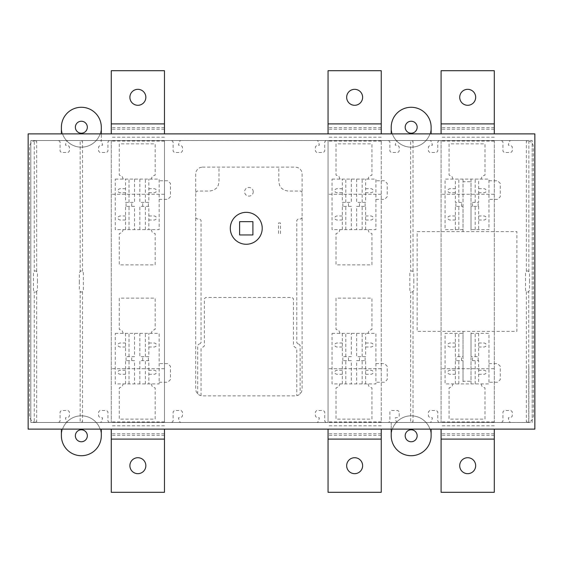 <?xml version="1.0" encoding="UTF-8"?>
<svg xmlns="http://www.w3.org/2000/svg" width="563" height="563" viewBox="0 0 563 563"><rect width="100%" height="100%" fill="white"/><g stroke="black" fill="none" stroke-linecap="round" stroke-linejoin="round"><path stroke-width="0.42" stroke-dasharray="2.81 2.11" d="M459.711 465.692A7.981 7.981 0 0 1 467.691 457.712A7.981 7.981 0 0 1 475.672 465.692A7.981 7.981 0 0 1 467.691 473.673A7.981 7.981 0 0 1 459.711 465.692M441.089 429.119L441.089 492.294L494.286 492.294L494.286 429.119M494.286 425.797L441.089 425.797M494.286 421.997L441.089 421.997M494.286 368.73L441.089 368.73L494.286 368.73M494.286 421.926L441.089 421.926M494.286 433.777L441.089 433.777L494.286 433.777M494.286 435.333L441.089 435.333M494.286 439.098L441.089 439.098M475.672 97.308A7.981 7.981 0 0 0 467.691 89.327A7.981 7.981 0 0 0 459.711 97.308A7.981 7.981 0 0 0 467.691 105.288A7.981 7.981 0 0 0 475.672 97.308M441.089 133.881L441.089 70.706L494.286 70.706L494.286 123.902L441.089 123.902M494.286 123.902L494.286 133.881M494.286 137.203L441.089 137.203M494.286 141.003L441.089 141.003M494.286 194.27L441.089 194.27L494.286 194.27M494.286 141.074L441.089 141.074M494.286 129.223L441.089 129.223L494.286 129.223M494.286 127.667L441.089 127.667M346.667 465.692A7.981 7.981 0 0 1 354.648 457.712A7.981 7.981 0 0 1 362.628 465.692A7.981 7.981 0 0 1 354.648 473.673A7.981 7.981 0 0 1 346.667 465.692M328.046 429.119L328.046 492.294L381.242 492.294L381.242 429.119M381.242 425.797L328.046 425.797M381.242 421.997L328.046 421.997M381.242 368.73L328.046 368.73L381.242 368.73M381.242 421.926L328.046 421.926M381.242 433.777L328.046 433.777L381.242 433.777M381.242 435.333L328.046 435.333M381.242 439.098L328.046 439.098M362.628 97.308A7.981 7.981 0 0 0 354.648 89.327A7.981 7.981 0 0 0 346.667 97.308A7.981 7.981 0 0 0 354.648 105.288A7.981 7.981 0 0 0 362.628 97.308M328.046 133.881L328.046 70.706L381.242 70.706L381.242 123.902L328.046 123.902M381.242 123.902L381.242 133.881M381.242 137.203L328.046 137.203M381.242 141.003L328.046 141.003M381.242 194.27L328.046 194.27L381.242 194.27M381.242 141.074L328.046 141.074M381.242 129.223L328.046 129.223L381.242 129.223M381.242 127.667L328.046 127.667M129.891 465.692A7.981 7.981 0 0 1 137.872 457.712A7.981 7.981 0 0 1 145.845 465.692A7.981 7.981 0 0 1 137.872 473.673A7.981 7.981 0 0 1 129.891 465.692M111.27 429.119L111.27 492.294L164.466 492.294L164.466 429.119M164.466 425.797L111.27 425.797M164.466 421.997L111.27 421.997M164.466 368.73L111.27 368.73L164.466 368.73M164.466 421.926L111.27 421.926M164.466 433.777L111.27 433.777L164.466 433.777M164.466 435.333L111.27 435.333M164.466 439.098L111.27 439.098M145.845 97.308A7.981 7.981 0 0 0 137.872 89.327A7.981 7.981 0 0 0 129.891 97.308A7.981 7.981 0 0 0 137.872 105.288A7.981 7.981 0 0 0 145.845 97.308M111.27 133.881L111.27 70.706L164.466 70.706L164.466 123.902L111.27 123.902M164.466 123.902L164.466 133.881M164.466 137.203L111.27 137.203M164.466 141.003L111.27 141.003M164.466 194.27L111.27 194.27L164.466 194.27M164.466 141.074L111.27 141.074M164.466 129.223L111.27 129.223L164.466 129.223M164.466 127.667L111.27 127.667M230.295 228.304A15.961 15.961 0 0 1 246.256 212.342A15.961 15.961 0 0 1 262.217 228.304A15.961 15.961 0 0 1 246.256 244.265A15.961 15.961 0 0 1 230.295 228.304M534.85 429.119L534.85 133.881L28.15 133.881L28.15 429.119L534.85 429.119M239.606 221.653L239.606 234.954L252.907 234.954L252.907 221.653L239.606 221.653M431.117 429.119L431.117 435.769A19.951 19.951 0 0 0 411.166 415.825A19.951 19.951 0 0 0 391.222 435.769A19.951 19.951 0 0 0 411.166 455.72A19.951 19.951 0 0 0 431.117 435.769A19.951 19.951 0 0 0 411.166 415.825A19.951 19.951 0 0 0 391.222 435.769L391.222 422.468L494.286 422.468L494.286 140.532L441.089 140.532L441.089 422.468L441.089 140.532L328.046 140.532L328.046 422.468L381.242 422.468L381.242 140.532L381.242 422.468L391.222 422.468L391.222 429.119M391.222 133.881L391.222 127.231A19.951 19.951 0 0 0 411.166 147.175A19.951 19.951 0 0 0 431.117 127.231A19.951 19.951 0 0 0 411.166 107.28A19.951 19.951 0 0 0 391.222 127.231A19.951 19.951 0 0 0 411.166 147.175A19.951 19.951 0 0 0 431.117 127.231L431.117 133.881M61.395 133.881L61.395 127.231A19.951 19.951 0 0 0 81.346 147.175A19.951 19.951 0 0 0 101.298 127.231A19.951 19.951 0 0 0 81.346 107.28A19.951 19.951 0 0 0 61.395 127.231A19.951 19.951 0 0 0 81.346 147.175A19.951 19.951 0 0 0 101.298 127.231L101.298 140.532L30.81 140.532L532.19 140.532L532.19 422.468L30.81 422.468L30.81 140.532L30.81 422.468L164.466 422.468L164.466 140.532L111.27 140.532L111.27 422.468L111.27 140.532L101.298 140.532L101.298 133.881M101.298 429.119L101.298 435.769A19.951 19.951 0 0 0 81.346 415.825A19.951 19.951 0 0 0 61.395 435.769A19.951 19.951 0 0 0 81.346 455.72A19.951 19.951 0 0 0 101.298 435.769A19.951 19.951 0 0 0 81.346 415.825A19.951 19.951 0 0 0 61.395 435.769L61.395 429.119M87.328 435.769A5.982 5.982 0 0 0 81.346 429.787A5.982 5.982 0 0 0 75.365 435.769A5.982 5.982 0 0 0 81.346 441.758A5.982 5.982 0 0 0 87.328 435.769M417.155 127.231A5.982 5.982 0 0 0 411.166 121.242A5.982 5.982 0 0 0 405.184 127.231A5.982 5.982 0 0 0 411.166 133.213A5.982 5.982 0 0 0 417.155 127.231M87.328 127.231A5.982 5.982 0 0 0 81.346 121.242A5.982 5.982 0 0 0 75.365 127.231A5.982 5.982 0 0 0 81.346 133.213A5.982 5.982 0 0 0 87.328 127.231M417.155 435.769A5.982 5.982 0 0 0 411.166 429.787A5.982 5.982 0 0 0 405.184 435.769A5.982 5.982 0 0 0 411.166 441.758A5.982 5.982 0 0 0 417.155 435.769M328.046 140.532L328.046 422.468L164.466 422.468L164.466 140.532L328.046 140.532M494.286 140.532L494.286 422.468L532.19 422.468L532.19 140.532L494.286 140.532M534.85 202.37L534.85 206.361M534.85 192.736L534.85 186.867L534.85 192.736M534.85 383.903L534.85 235.615M534.85 215.995L534.85 221.864L534.85 215.995M534.85 333.366L534.85 327.385M534.85 347.005L534.85 341.136L534.85 347.005M534.85 331.368L534.85 231.625M534.85 229.634L534.85 179.097M534.85 370.264L534.85 376.133L534.85 370.264M534.85 421.807L534.85 141.193M534.85 183.088L534.85 180.266L534.85 183.088M534.85 186.086L534.85 186.867L534.85 186.086M534.85 195.396L534.85 194.615L534.85 195.396M534.85 228.465L534.85 225.643L534.85 228.465M534.85 213.335L534.85 214.116L534.85 213.335M534.85 222.645L534.85 221.864L534.85 222.645M534.85 192.525L534.85 186.008M534.85 222.716L534.85 216.199M534.85 340.355L534.85 341.136L534.85 340.355M534.85 349.665L534.85 348.884L534.85 349.665M534.85 346.801L534.85 340.284M534.85 367.604L534.85 368.385L534.85 367.604M534.85 376.914L534.85 376.133L534.85 376.914M534.85 376.992L534.85 370.475M534.85 356.639L534.85 360.63M28.15 202.37L28.15 206.361M28.15 192.736L28.15 186.867L28.15 192.736M28.15 383.903L28.15 235.615M28.15 215.995L28.15 221.864L28.15 215.995M28.15 333.366L28.15 327.385M28.15 347.005L28.15 341.136L28.15 347.005M28.15 331.368L28.15 231.625M28.15 229.634L28.15 179.097M28.15 370.264L28.15 376.133L28.15 370.264M28.15 421.807L28.15 141.193M28.15 183.088L28.15 180.266L28.15 183.088M28.15 186.086L28.15 186.867L28.15 186.086M28.15 195.396L28.15 194.615L28.15 195.396M28.15 228.465L28.15 225.643L28.15 228.465M28.15 213.335L28.15 214.116L28.15 213.335M28.15 222.645L28.15 221.864L28.15 222.645M28.15 192.525L28.15 186.008M28.15 222.716L28.15 216.199M28.15 340.355L28.15 341.136L28.15 340.355M28.15 349.665L28.15 348.884L28.15 349.665M28.15 346.801L28.15 340.284M28.15 367.604L28.15 368.385L28.15 367.604M28.15 376.914L28.15 376.133L28.15 376.914M28.15 376.992L28.15 370.475M28.15 356.639L28.15 360.63M507.587 133.881L503.596 133.881L507.587 133.881M488.965 133.881L484.982 133.881L488.965 133.881M470.351 133.881L466.361 133.881L470.351 133.881M445.234 133.881L437.099 133.881M430.449 133.881L426.458 133.881L430.449 133.881M411.835 133.881L407.844 133.881L411.835 133.881M386.563 133.881L382.573 133.881L386.563 133.881M367.949 133.881L363.958 133.881L367.949 133.881M349.327 133.881L345.337 133.881L349.327 133.881M326.716 133.881L322.726 133.881L326.716 133.881M308.102 133.881L304.104 133.881L308.102 133.881M289.481 133.881L285.49 133.881L289.481 133.881M209.682 133.881L205.692 133.881L209.682 133.881M191.068 133.881L187.078 133.881L191.068 133.881M172.447 133.881L168.457 133.881L172.447 133.881M151.166 133.881L147.182 133.881L151.166 133.881M132.551 133.881L128.561 133.881L132.551 133.881M113.93 133.881L109.94 133.881L113.93 133.881M95.309 133.881L91.326 133.881L95.309 133.881M74.077 133.881L533.02 133.881M449.225 133.881L453.215 133.881M474.961 133.881L480.83 133.881M340.172 133.881L346.048 133.881M332.191 133.881L324.056 133.881M463.11 133.881L470.935 133.881M470.907 133.881L463.138 133.881M371.777 133.881L367.787 133.881M357.864 133.881L336.181 133.881M357.892 133.881L346.076 133.881M301.381 133.881L276.18 133.881M302.113 133.881L297.503 133.881M150.595 133.881L138.772 133.881M120.869 133.881L107.28 133.881M34.336 133.881L36.729 133.881M29.973 133.881L74.147 133.881M138.744 133.881L150.56 133.881M195.72 133.881L200.337 133.881M221.653 133.881L196.459 133.881M474.933 133.881L484.82 133.881M488.811 133.881L484.982 133.881M375.767 133.881L371.939 133.881M156.465 133.881L160.455 133.881M164.445 133.881L160.61 133.881M128.85 133.881L124.859 133.881M507.587 429.119L503.596 429.119L507.587 429.119M488.965 429.119L484.982 429.119L488.965 429.119M470.351 429.119L466.361 429.119L470.351 429.119M445.234 429.119L437.099 429.119M430.449 429.119L426.458 429.119L430.449 429.119M411.835 429.119L407.844 429.119L411.835 429.119M386.563 429.119L382.573 429.119L386.563 429.119M367.949 429.119L363.958 429.119L367.949 429.119M349.327 429.119L345.337 429.119L349.327 429.119M326.716 429.119L322.726 429.119L326.716 429.119M308.102 429.119L304.111 429.119L308.102 429.119M289.481 429.119L285.49 429.119L289.481 429.119M209.682 429.119L205.692 429.119L209.682 429.119M191.068 429.119L187.078 429.119L191.068 429.119M172.447 429.119L168.457 429.119L172.447 429.119M151.166 429.119L147.182 429.119L151.166 429.119M132.551 429.119L128.561 429.119L132.551 429.119M113.93 429.119L109.94 429.119L113.93 429.119M95.309 429.119L91.326 429.119L95.309 429.119M74.077 429.119L533.02 429.119M449.225 429.119L453.215 429.119M474.961 429.119L480.83 429.119M340.172 429.119L346.048 429.119M332.191 429.119L324.056 429.119M463.11 429.119L470.935 429.119M470.907 429.119L463.138 429.119M371.777 429.119L367.787 429.119M357.864 429.119L336.181 429.119M357.892 429.119L346.076 429.119M301.381 429.119L276.18 429.119M302.113 429.119L297.503 429.119M150.595 429.119L138.772 429.119M120.869 429.119L107.28 429.119M34.336 429.119L36.729 429.119M29.973 429.119L74.147 429.119M138.744 429.119L150.56 429.119M195.72 429.119L200.337 429.119M221.653 429.119L196.459 429.119M474.933 429.119L484.82 429.119M488.811 429.119L484.982 429.119M375.767 429.119L371.939 429.119M156.465 429.119L160.455 429.119M164.445 429.119L160.61 429.119M128.85 429.119L124.859 429.119M79.355 281.5L79.355 290.142C80.685 292.718 82.015 292.718 83.345 290.142L83.345 272.858C82.015 270.282 80.685 270.282 79.355 272.858L79.355 281.5M413.826 281.5L413.826 272.858C412.496 270.282 411.166 270.282 409.836 272.858L409.836 290.142C411.166 292.718 412.496 292.718 413.826 290.142L413.826 281.5M529.53 281.5L529.53 272.858C528.2 270.282 526.869 270.282 525.539 272.858L525.539 290.142C526.869 292.718 528.2 292.718 529.53 290.142L529.53 281.5M37.461 281.5L37.461 272.858C36.131 270.282 34.8 270.282 33.47 272.858L33.47 290.142C34.8 292.718 36.131 292.718 37.461 290.142L37.461 281.5M278.509 222.983L280.501 222.983L280.501 233.624L278.509 233.624L278.509 222.983M526.342 271.26L526.342 141.193L528.734 141.193M501.605 140.525L502.935 141.862L502.935 151.166L504.265 152.496L510.908 152.496L512.246 151.166L512.246 146.781L510.908 145.451L508.255 145.141L509.226 141.517L510.514 140.525M439.098 140.525L437.768 141.862L437.768 151.166L436.438 152.496L429.787 152.496L428.457 151.166L428.457 146.781L429.787 145.451L432.447 145.184L431.469 141.517L430.188 140.525M453.06 179.097L451.892 176.275L449.07 175.107L449.07 143.854L484.982 143.854L484.982 175.107L482.153 176.275L480.985 179.097M388.561 140.525L389.892 141.862L389.892 151.166L391.222 152.496L397.865 152.496L399.195 151.166L399.195 146.781L397.865 145.451L395.212 145.141L396.183 141.517L397.471 140.525M326.054 140.525L324.724 141.862L324.724 151.166L323.394 152.496L316.744 152.496L315.414 151.166L315.414 146.781L316.744 145.451L319.404 145.184L318.426 141.517L317.145 140.525M340.017 179.097L338.849 176.275L336.027 175.107L336.027 143.854L371.939 143.854L371.939 175.107L369.117 176.275L367.949 179.097M413.031 271.26L413.031 141.193L410.638 141.193L410.638 271.26M471.013 179.097L471.013 202.37L478.663 202.37L478.663 179.097M475.207 202.37L475.207 179.097M478.663 188.739L484.314 188.739L485.721 189.323L486.305 190.73L485.721 192.145L484.314 192.729L478.663 192.729M488.965 180.758L497.615 180.758L500.275 183.418L500.275 196.719L497.615 199.379L488.965 199.379M455.383 192.729L449.731 192.729L448.324 192.145L447.74 190.73L448.324 189.323L449.731 188.739L455.383 188.739M455.383 229.634L455.383 206.361L463.032 206.361L463.032 229.634L445.08 229.634L445.08 179.097L488.965 179.097L488.965 229.634L471.013 229.634L471.013 206.361L478.663 206.361L478.663 229.634M458.838 202.37L458.838 179.097M463.032 179.097L463.032 202.37L455.383 202.37L455.383 179.097M463.032 231.625L463.032 181.758L471.013 181.758L471.013 231.625M478.663 219.992L484.314 219.992L485.721 219.408L486.305 217.994L485.721 216.586L484.314 216.002L478.663 216.002M475.207 229.634L475.207 206.361M455.383 216.002L449.731 216.002L448.324 216.586L447.74 217.994L448.324 219.408L449.731 219.992L455.383 219.992M458.838 229.634L458.838 206.361M472.533 206.361L472.533 202.37M461.519 206.361L461.519 202.37M478.17 206.361L478.17 202.37M455.882 206.361L455.882 202.37M417.155 231.625L516.897 231.625L516.897 331.368L417.155 331.368L417.155 231.625M478.663 343.008L484.314 343.008L485.721 343.592L486.305 345.006L485.721 346.414L484.314 346.998L478.663 346.998M478.663 333.366L478.663 356.639L471.013 356.639L471.013 333.366L488.965 333.366L488.965 383.903L445.08 383.903L445.08 333.366L463.032 333.366L463.032 356.639L455.383 356.639L455.383 333.366M455.383 346.998L449.731 346.998L448.324 346.414L447.74 345.006L448.324 343.592L449.731 343.008L455.383 343.008M356.639 179.097L356.639 202.37L365.619 202.37L365.619 179.097M362.171 202.37L362.171 179.097M365.619 188.739L371.27 188.739L372.678 189.323L373.262 190.73L372.678 192.145L371.27 192.729L365.619 192.729M375.922 199.379L384.571 199.379L387.231 196.719L387.231 183.418L384.571 180.758L375.922 180.758M342.339 192.729L336.695 192.729L335.281 192.145L334.696 190.73L335.281 189.323L336.695 188.739L342.339 188.739M332.036 179.097L375.922 179.097L375.922 229.634L332.036 229.634L332.036 179.097M345.795 202.37L345.795 179.097M351.319 179.097L351.319 202.37L342.339 202.37L342.339 179.097M365.619 219.992L371.27 219.992L372.678 219.408L373.262 217.994L372.678 216.586L371.27 216.002L365.619 216.002M362.171 229.634L362.171 206.361M365.619 229.634L365.619 206.361L356.639 206.361L356.639 229.634M342.339 216.002L336.695 216.002L335.281 216.586L334.696 217.994L335.281 219.408L336.695 219.992L342.339 219.992M342.339 229.634L342.339 206.361L351.319 206.361L351.319 229.634M345.795 229.634L345.795 206.361M359.49 206.361L359.49 202.37M348.476 206.361L348.476 202.37M365.127 206.361L365.127 202.37M342.839 206.361L342.839 202.37M302.113 192.398L300.783 191.061L288.15 191.061L284.526 190.336L281.57 188.338L279.572 185.382L278.84 181.758L278.84 168.457L277.51 167.127M195.72 192.398L197.05 191.061L209.682 191.061L213.307 190.336L216.269 188.338L218.261 185.382L218.993 181.758L218.993 168.457L220.323 167.127M298.123 344.007L296.792 342.677L296.792 220.323L298.123 218.993L300.783 218.993L302.113 217.663M340.017 333.366L338.849 330.544L336.027 329.376L336.027 298.123L371.939 298.123L371.939 329.376L369.117 330.544L367.949 333.366M367.949 229.634L369.117 232.456L371.939 233.624L371.939 264.877L336.027 264.877L336.027 233.624L338.849 232.456L340.017 229.634M365.619 343.008L371.27 343.008L372.678 343.592L373.262 345.006L372.678 346.414L371.27 346.998L365.619 346.998M342.339 346.998L336.695 346.998L335.281 346.414L334.696 345.006L335.281 343.592L336.695 343.008L342.339 343.008M332.036 333.366L375.922 333.366L375.922 383.903L332.036 383.903L332.036 333.366M201.04 395.74L201.04 348.659L204.362 345.999L204.362 298.791L205.692 297.461L292.141 297.461L293.471 298.791L293.471 345.999L296.792 348.659L296.792 395.74M528.868 140.834L528.868 271.366M171.778 140.525L173.108 141.862L173.108 151.166L174.446 152.496L181.089 152.496L182.419 151.166L182.419 146.781L181.089 145.451L178.436 145.141L179.407 141.517L180.695 140.525M109.278 140.525L107.948 141.862L107.948 151.166L106.618 152.496L99.968 152.496L98.638 151.166L98.638 146.781L99.968 145.451L102.628 145.184L101.65 141.517L100.362 140.525M123.241 179.097L122.072 176.275L119.25 175.107L119.25 143.854L155.156 143.854L155.156 175.107L152.334 176.275L151.166 179.097M58.735 140.525L60.065 141.862L60.065 151.166L61.395 152.496L68.046 152.496L69.376 151.166L69.376 146.781L68.046 145.451L65.392 145.141L66.364 141.517L67.651 140.525M82.543 271.26L82.543 141.193L80.15 141.193L80.15 271.26M36.658 271.26L36.658 141.193L34.266 141.193L34.266 271.26M159.146 199.379L167.795 199.379L170.455 196.719L170.455 183.418L167.795 180.758L159.146 180.758M139.863 179.097L139.863 202.37L148.843 202.37L148.843 179.097M129.018 202.37L129.018 179.097M134.543 179.097L134.543 202.37L125.563 202.37L125.563 179.097M145.388 202.37L145.388 179.097M125.563 188.739L119.912 188.739L118.504 189.323L117.92 190.73L118.504 192.145L119.912 192.729L125.563 192.729M115.26 179.097L159.146 179.097L159.146 229.634L115.26 229.634L115.26 179.097M148.843 192.729L154.494 192.729L155.902 192.145L156.486 190.73L155.902 189.323L154.494 188.739L148.843 188.739M195.72 217.663L197.05 218.993L199.71 218.993L201.04 220.323L201.04 342.677L199.71 344.007M139.863 229.634L139.863 206.361L148.843 206.361L148.843 229.634M125.563 229.634L125.563 206.361L134.543 206.361L134.543 229.634M125.563 219.992L119.912 219.992L118.504 219.408L117.92 217.994L118.504 216.586L119.912 216.002L125.563 216.002M129.018 229.634L129.018 206.361M145.388 229.634L145.388 206.361M148.843 216.002L154.494 216.002L155.902 216.586L156.486 217.994L155.902 219.408L154.494 219.992L148.843 219.992M131.7 206.361L131.7 202.37M126.063 206.361L126.063 202.37M142.706 206.361L142.706 202.37M148.351 206.361L148.351 202.37M123.241 333.366L122.072 330.544L119.25 329.376L119.25 298.123L155.156 298.123L155.156 329.376L152.334 330.544L151.166 333.366M151.166 229.634L152.334 232.456L155.156 233.624L155.156 264.877L119.25 264.877L119.25 233.624L122.072 232.456L123.241 229.634M125.563 346.998L119.912 346.998L118.504 346.414L117.92 345.006L118.504 343.592L119.912 343.008L125.563 343.008M115.26 333.366L159.146 333.366L159.146 383.903L115.26 383.903L115.26 333.366M148.843 343.008L154.494 343.008L155.902 343.592L156.486 345.006L155.902 346.414L154.494 346.998L148.843 346.998M36.131 140.525L526.869 140.525L529.459 141.053L531.571 142.474L532.999 144.585L533.52 147.175L533.52 415.818L532.999 418.408L531.571 420.526L529.459 421.947L526.869 422.475L36.131 422.475L33.541 421.947L31.429 420.526L30.001 418.408L29.48 415.818L29.48 147.175L30.001 144.585L31.429 142.474L33.541 141.053L36.131 140.525M202.37 167.127L295.462 167.127L298.052 167.647L300.163 169.076L301.592 171.187L302.113 173.777L302.113 389.223L301.592 391.813L300.163 393.924L298.052 395.353L295.462 395.873L202.37 395.873L199.781 395.353L197.669 393.924L196.241 391.813L195.72 389.223L195.72 173.777L196.241 171.187L197.669 169.076L199.781 167.647L202.37 167.127M526.342 291.74L526.342 421.807L528.734 421.807L528.734 291.74M528.868 366.619L528.868 422.166M478.663 374.261L484.314 374.261L485.721 373.677L486.305 372.27L485.721 370.855L484.314 370.271L478.663 370.271M472.533 360.63L472.533 356.639M478.17 360.63L478.17 356.639M471.013 383.903L471.013 360.63L478.663 360.63L478.663 383.903M475.207 383.903L475.207 360.63M488.965 363.621L497.615 363.621L500.275 366.281L500.275 379.582L497.615 382.242L488.965 382.242M455.383 370.271L449.731 370.271L448.324 370.855L447.74 372.27L448.324 373.677L449.731 374.261L455.383 374.261M461.519 360.63L461.519 356.639M455.882 360.63L455.882 356.639M455.383 383.903L455.383 360.63L463.032 360.63L463.032 383.903M458.838 383.903L458.838 360.63M463.032 331.368L463.032 381.242L471.013 381.242L471.013 331.368M501.605 422.475L502.935 421.138L502.935 411.835L504.265 410.504L510.908 410.504L512.246 411.835L512.246 416.219L510.908 417.549L508.255 417.816L509.226 421.483L510.514 422.475M439.098 422.475L437.768 421.138L437.768 411.835L436.438 410.504L429.787 410.504L428.457 411.835L428.457 416.219L429.787 417.549L432.44 417.852L431.469 421.483L430.188 422.475M480.985 383.903L482.153 386.725L484.982 387.893L484.982 419.146L449.07 419.146L449.07 387.893L451.892 386.725L453.06 383.903M365.619 374.261L371.27 374.261L372.678 373.677L373.262 372.27L372.678 370.855L371.27 370.271L365.619 370.271M359.49 360.63L359.49 356.639M365.127 360.63L365.127 356.639M362.171 383.903L362.171 360.63M365.619 383.903L365.619 360.63L356.639 360.63L356.639 383.903M375.922 363.621L384.571 363.621L387.231 366.281L387.231 379.582L384.571 382.242L375.922 382.242M342.339 370.271L336.695 370.271L335.281 370.855L334.696 372.27L335.281 373.677L336.695 374.261L342.339 374.261M348.476 360.63L348.476 356.639M342.839 360.63L342.839 356.639M342.339 383.903L342.339 360.63L351.319 360.63L351.319 383.903M342.339 333.366L342.339 356.639L351.319 356.639L351.319 333.366M345.795 383.903L345.795 360.63M356.639 333.366L356.639 356.639L365.619 356.639L365.619 333.366M397.471 422.475L396.183 421.483L395.212 417.816L397.865 417.549L399.195 416.219L399.195 411.835L397.865 410.504L391.222 410.504L389.892 411.835L389.892 421.138L388.561 422.475M326.054 422.475L324.724 421.138L324.724 411.835L323.394 410.504L316.744 410.504L315.414 411.835L315.414 416.219L316.744 417.549L319.397 417.852L318.426 421.483L317.145 422.475M367.949 383.903L369.117 386.725L371.939 387.893L371.939 419.146L336.027 419.146L336.027 387.893L338.849 386.725L340.017 383.903M413.031 291.74L413.031 421.807L410.638 421.807L410.638 291.74M159.146 382.242L167.795 382.242L170.455 379.582L170.455 366.281L167.795 363.621L159.146 363.621M139.863 383.903L139.863 360.63L148.843 360.63L148.843 383.903M139.863 333.366L139.863 356.639L148.843 356.639L148.843 333.366M125.563 370.271L119.912 370.271L118.504 370.855L117.92 372.27L118.504 373.677L119.912 374.261L125.563 374.261M131.7 360.63L131.7 356.639M126.063 360.63L126.063 356.639M125.563 383.903L125.563 360.63L134.543 360.63L134.543 383.903M125.563 333.366L125.563 356.639L134.543 356.639L134.543 333.366M129.018 383.903L129.018 360.63M142.706 360.63L142.706 356.639M148.351 360.63L148.351 356.639M145.388 383.903L145.388 360.63M148.843 374.261L154.494 374.261L155.902 373.677L156.486 372.27L155.902 370.855L154.494 370.271L148.843 370.271M171.778 422.475L173.108 421.138L173.108 411.835L174.446 410.504L181.089 410.504L182.419 411.835L182.419 416.219L181.089 417.549L178.429 417.816L179.407 421.483L180.695 422.475M109.278 422.475L107.948 421.138L107.948 411.835L106.618 410.504L99.968 410.504L98.638 411.835L98.638 416.219L99.968 417.549L102.621 417.852L101.65 421.483L100.362 422.475M151.166 383.903L152.334 386.725L155.156 387.893L155.156 419.146L119.25 419.146L119.25 387.893L122.072 386.725L123.241 383.903M58.735 422.475L60.065 421.138L60.065 411.835L61.395 410.504L68.046 410.504L69.376 411.835L69.376 416.219L68.046 417.549L65.385 417.816L66.364 421.483L67.651 422.475M82.543 291.74L82.543 421.807L80.15 421.807L80.15 291.74M36.658 291.74L36.658 421.807L34.266 421.807L34.266 291.74M129.018 356.639L129.018 333.366M145.388 356.639L145.388 333.366M197.719 393.973L197.719 345.337L199.049 344.007M298.791 344.007L300.121 345.337L300.121 393.973M345.795 356.639L345.795 333.366M362.171 356.639L362.171 333.366M458.838 356.639L458.838 333.366M475.207 356.639L475.207 333.366M253.237 191.793A4.321 4.321 0 0 0 246.756 188.049A4.321 4.321 0 0 0 246.756 195.537A4.321 4.321 0 0 0 253.237 191.793"/><path stroke-width="0.84" d="M475.672 465.692A7.981 7.981 0 0 0 467.691 457.712A7.981 7.981 0 0 0 459.711 465.692A7.981 7.981 0 0 0 467.691 473.673A7.981 7.981 0 0 0 475.672 465.692M494.286 429.119L494.286 492.294L441.089 492.294L441.089 429.119M459.711 97.308A7.981 7.981 0 0 1 467.691 89.327A7.981 7.981 0 0 1 475.672 97.308A7.981 7.981 0 0 1 467.691 105.288A7.981 7.981 0 0 1 459.711 97.308M494.286 133.881L494.286 70.706L441.089 70.706L441.089 133.881M362.628 465.692A7.981 7.981 0 0 0 354.648 457.712A7.981 7.981 0 0 0 346.667 465.692A7.981 7.981 0 0 0 354.648 473.673A7.981 7.981 0 0 0 362.628 465.692M381.242 429.119L381.242 492.294L328.046 492.294L328.046 429.119M346.667 97.308A7.981 7.981 0 0 1 354.648 89.327A7.981 7.981 0 0 1 362.628 97.308A7.981 7.981 0 0 1 354.648 105.288A7.981 7.981 0 0 1 346.667 97.308M381.242 133.881L381.242 70.706L328.046 70.706L328.046 133.881M145.845 465.692A7.981 7.981 0 0 0 137.872 457.712A7.981 7.981 0 0 0 129.891 465.692A7.981 7.981 0 0 0 137.872 473.673A7.981 7.981 0 0 0 145.845 465.692M164.466 429.119L164.466 492.294L111.27 492.294L111.27 429.119M129.891 97.308A7.981 7.981 0 0 1 137.872 89.327A7.981 7.981 0 0 1 145.845 97.308A7.981 7.981 0 0 1 137.872 105.288A7.981 7.981 0 0 1 129.891 97.308M164.466 133.881L164.466 70.706L111.27 70.706L111.27 133.881M230.295 228.304A15.961 15.961 0 0 1 246.256 212.342A15.961 15.961 0 0 1 262.217 228.304A15.961 15.961 0 0 1 246.256 244.265A15.961 15.961 0 0 1 230.295 228.304M239.606 234.954L239.606 221.653L252.907 221.653L252.907 234.954L239.606 234.954M28.15 429.119L28.15 133.881L534.85 133.881L534.85 429.119L28.15 429.119M431.117 429.119L431.117 435.769A19.951 19.951 0 0 1 411.166 455.72A19.951 19.951 0 0 1 391.222 435.769L391.222 429.119M391.222 133.881L391.222 127.231A19.951 19.951 0 0 1 411.166 107.28A19.951 19.951 0 0 1 431.117 127.231L431.117 133.881M75.365 435.769A5.982 5.982 0 0 1 81.346 429.787A5.982 5.982 0 0 1 87.328 435.769A5.982 5.982 0 0 1 81.346 441.758A5.982 5.982 0 0 1 75.365 435.769M405.184 127.231A5.982 5.982 0 0 1 411.166 121.242A5.982 5.982 0 0 1 417.155 127.231A5.982 5.982 0 0 1 411.166 133.213A5.982 5.982 0 0 1 405.184 127.231M75.365 127.231A5.982 5.982 0 0 1 81.346 121.242A5.982 5.982 0 0 1 87.328 127.231A5.982 5.982 0 0 1 81.346 133.213A5.982 5.982 0 0 1 75.365 127.231M405.184 435.769A5.982 5.982 0 0 1 411.166 429.787A5.982 5.982 0 0 1 417.155 435.769A5.982 5.982 0 0 1 411.166 441.758A5.982 5.982 0 0 1 405.184 435.769M61.395 133.881L61.395 127.231A19.951 19.951 0 0 1 81.346 107.28A19.951 19.951 0 0 1 101.298 127.231L101.298 133.881M101.298 429.119L101.298 435.769A19.951 19.951 0 0 1 81.346 455.72A19.951 19.951 0 0 1 61.395 435.769L61.395 429.119M528.734 133.881L526.342 133.881M410.638 133.881L413.031 133.881M80.15 133.881L82.543 133.881M36.729 133.881L34.336 133.881M200.337 133.881L297.503 133.881M528.734 429.119L526.342 429.119M410.638 429.119L413.031 429.119M80.15 429.119L82.543 429.119M36.729 429.119L34.336 429.119M200.337 429.119L297.503 429.119M494.286 439.098L441.089 439.098M494.286 123.902L441.089 123.902M381.242 439.098L328.046 439.098M381.242 123.902L328.046 123.902M164.466 439.098L111.27 439.098M164.466 123.902L111.27 123.902"/></g></svg>
